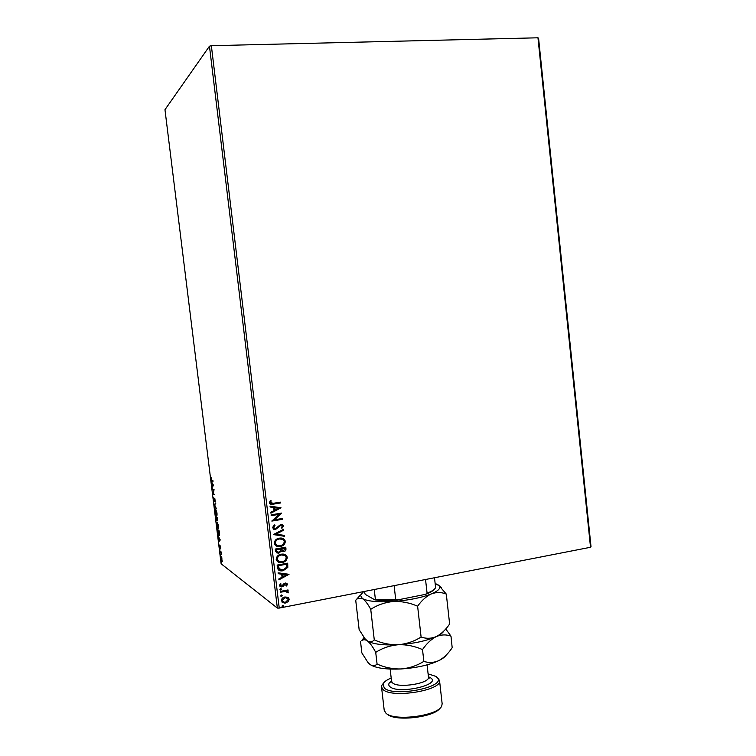 <?xml version="1.0" encoding="UTF-8"?>
<svg xmlns="http://www.w3.org/2000/svg" width="756" height="756" viewBox="0 0 756 756"><rect width="100%" height="100%" fill="white"/><g stroke="black" fill="none" stroke-linecap="round" stroke-linejoin="round"><path stroke-width="1.13" d="M287.734 597.278L289.264 599.253L288.272 601.71L284.171 603.118L281.317 600.784C281.534 598.667 282.725 597.401 284.908 596.994L287.734 597.278M280.325 591.409L288.017 589.945L288.112 590.767L286.978 590.984L288.414 592.175L288.234 592.846L287.365 592.61L285.664 591.362L280.419 592.231L280.325 591.409M287.46 584.208L286.562 586.004L285.844 585.645L286.524 584.435L285.39 583.83L283.075 586.382L281.251 586.939L279.474 585.56L280.315 583.66L281.09 584.001L280.41 585.286L281.78 586.061L284.105 583.5L285.872 582.961L287.46 584.208L286.562 586.004M277.452 567.586L277.15 565.082L287.686 563.163L287.809 567.406L283.094 570.761L281.686 570.903C279.285 571.007 277.868 569.901 277.452 567.586M275.212 549.064L285.777 547.193L285.957 548.714C286.07 550.359 285.295 551.341 283.642 551.653L281.279 551.039L278.369 553.279L275.477 551.218L275.212 549.064M273.464 534.53L283.623 529.257L283.727 530.154L276.034 534.161L284.36 535.39L284.464 536.297L273.464 534.53M271.196 515.677L271.092 514.845L281.686 513.078L274.437 519.807L282.328 518.474L282.432 519.306L271.848 521.092L279.077 514.363L271.196 515.677M273.322 503.298L280.372 502.145L280.467 502.976L273.322 504.148C271.432 504.791 270.109 504.337 269.353 502.768L270.336 500.529L271.206 500.812L270.45 502.589L273.322 503.298M279.248 608.079L277.348 608.07L221.111 563.768L164.969 109.686L209.459 46.192L211.359 45.71L279.248 608.079L590.521 547.268L537.97 37.8L538.574 38.178L591.031 546.815L590.521 547.268M211.359 45.71L537.97 37.8M281.052 507.824L270.894 513.182L270.78 512.275L274.05 510.602L273.681 507.56L270.147 507.011L270.034 506.095L281.052 507.824M272.368 527.726L274.39 524.9L275.014 525.486L273.445 527.48L275.43 528.68L280.797 524.38L283.491 525.883L281.96 528.274L281.232 527.735L282.413 526.053L280.949 525.203L275.515 529.512L272.368 527.726M279.257 538.187L279.616 538.13C282.47 537.705 284.379 538.754 285.343 541.296C285.031 544.254 283.349 545.974 280.306 546.465L279.673 546.55C276.932 546.871 275.118 545.794 274.248 543.309C274.579 540.389 276.252 538.678 279.257 538.187M281.185 554.205L281.988 554.101C284.653 553.827 286.411 554.895 287.261 557.285C286.949 560.234 285.277 561.963 282.234 562.464L281.137 562.596C278.595 562.747 276.942 561.661 276.176 559.345C276.516 556.425 278.18 554.706 281.185 554.205M289.028 574.305L278.926 579.843L278.822 578.935L282.064 577.206L281.704 574.191L278.189 573.71L278.076 572.812L289.028 574.305M280.75 588.65L281.714 589.17L280.637 590.049L279.956 589.5L280.75 588.65M281.515 594.981L282.47 595.501L281.374 596.371L280.712 595.832L281.515 594.981M282.753 605.291L283.717 605.802L282.583 606.681L281.96 606.142L282.753 605.291M221.848 557.739L221.971 561.708L220.922 558.675L221.243 556.69L221.848 557.739M220.005 551.077L221.319 552.05L221.593 554.394L220.005 551.077M220.761 547.372L220.743 548.544L220.355 546.522L219.949 547.968L219.401 545.019L219.854 547.287L220.242 545.832L220.761 547.372M217.605 531.676L217.359 529.644L219.145 530.816L219.505 534.208L218.947 535.654L217.775 531.648M215.744 516.603L217.52 517.68L217.482 520.695L217 519.627L216.717 520.742L215.744 516.603M214.288 504.781L215.696 502.938L214.713 505.074L216.414 508.722L214.298 504.895L215.762 503.43M212.389 489.453L212.304 488.773L214.061 489.642L213.296 493.403L214.685 494.755L212.937 493.848L213.693 490.096L212.389 489.453L212.852 489.047M211.784 480.126L212.946 480.655L213.031 481.336L211.784 480.759L211.037 477.329L211.784 480.126M277.348 608.07L209.459 46.192M213.523 485.324L212.134 487.422L212.19 483.566L211.425 481.666L213.523 485.324M213.551 499.187L213.683 497.41L214.175 500.623L214.798 498.421L215.318 501.776L214.893 499.111L214.25 501.304L213.712 499.158M215.621 509.005L216.972 512.899C217.152 515.176 216.981 516.131 216.462 515.781L215.12 511.859C214.95 509.638 215.11 508.693 215.621 509.005M217.237 522.103L218.597 526.053C218.767 528.246 218.616 529.2 218.115 528.898L216.726 524.91C216.556 522.698 216.726 521.763 217.237 522.103M220.27 539.982L218.843 541.655L218.909 537.96L218.134 535.928L220.27 539.982M219.873 549.036L220.015 550.16L219.873 549.036M220.506 554.195L220.657 555.32L220.506 554.195M221.546 562.596L221.697 563.721L221.546 562.596M212.994 481.014L211.841 480.154M212.568 486.807L212.049 486.684M212.549 486.609L212.994 485.966L212.493 486.051M212.71 483.897L212.634 485.843L213.494 485.267M212.634 485.843L213.107 485.172L212.398 483.944M214.647 494.396L212.937 493.848M213.438 493.772L212.918 493.696M214.042 489.945L212.89 489.378M214.846 504.904L214.298 504.895M216.877 515.639L216.518 515.148M215.573 509.638L215.725 509.081M216.377 515.11L216.792 512.823L215.696 509.676L215.29 511.944L216.377 515.11M217.189 517.841L216.008 517.387L216.632 520.062L216.67 517.794L216.008 517.387M217.548 517.936L216.849 517.898L217.397 520.015L216.849 517.898M217.17 517.709L216.67 517.794M218.503 528.737L218.153 528.246M217.18 522.736L217.322 522.169M217.993 528.198L218.418 525.959L217.303 522.774L216.906 524.995L217.993 528.198M219.344 535.503L218.966 535.012M219.174 531.043L217.624 530.438L218.853 534.974L219.042 531.373L217.624 530.438M219.287 541.173L218.749 540.927M219.249 540.833L219.712 540.332L219.212 540.427M219.401 538.329L219.363 540.266L220.185 539.822M219.363 540.266L219.845 539.737L219.127 538.376M221.347 552.249L220.09 551.748M222.283 561.443L222.358 560.933M221.357 557.37L221.432 556.86M221.678 557.304L221.083 558.797L221.877 561.018L221.338 557.37M280.221 502.173L280.467 502.976M280.315 502.91L270.289 504.11M271.045 500.765L270.535 502.012M270.383 501.946L270.45 502.589M270.298 502.523L270.988 503.307M280.911 507.89L270.875 513.04M270.138 506.964L273.681 507.56M278.51 508.306L274.664 507.663L275.099 510.064L278.51 508.306L274.815 507.739L275.099 510.064M281.544 513.182L274.437 519.807M282.186 518.503L282.432 519.306M282.271 519.23L271.829 520.988M271.177 515.583L279.077 514.363M274.352 524.929L275.014 525.486M274.853 525.401L273.445 527.48M273.294 527.395L274.097 528.472M282.46 524.541L283.491 525.883M283.33 525.807L281.827 528.17M281.799 525.278L280.949 525.203M280.788 525.118L279.635 525.93M279.484 525.855L278.709 527.14M278.558 527.055L275.515 529.512M275.354 529.436L273.398 529.181M283.481 529.323L283.727 530.154M283.566 530.069L276.034 534.161M284.209 535.371L284.464 536.297M284.303 536.212L273.474 534.605M283.377 538.688L285.343 541.296M285.182 541.211C284.87 544.169 283.198 545.889 280.155 546.38L280.306 546.465M280.155 546.38L275.931 545.794M282.64 539.397L279.21 538.924C276.8 539.312 275.458 540.672 275.175 543.006L276.715 545.142M280.211 545.634C282.621 545.246 283.982 543.876 284.265 541.523C283.491 539.482 281.96 538.631 279.673 538.971L279.361 539.019C276.961 539.397 275.609 540.757 275.326 543.091C276.025 545.095 277.471 545.974 279.682 545.709L280.211 545.634M285.626 547.212L285.796 548.62C285.91 550.264 285.135 551.247 283.481 551.559L283.642 551.653M283.481 551.559L281.638 551.332M278.784 553.222L281.279 551.039M278.624 553.127L276.412 552.816M276.356 550.557L278.69 552.4L280.419 550.755L280.334 548.998L276.242 549.603L277.187 552.126M281.308 549.139L283.528 550.831L284.795 548.204L281.26 548.714L282.082 550.585M281.26 548.714L281.468 549.234M284.795 548.204L281.412 548.809M276.242 549.603L276.516 550.642M280.334 548.998L276.403 549.697M285.456 554.762L287.261 557.285M287.1 557.191C286.789 560.139 285.116 561.869 282.073 562.37L282.234 562.464M282.073 562.37L277.688 561.717M284.71 555.471L281.128 554.932C278.728 555.329 277.386 556.69 277.102 559.024L278.52 561.084M282.139 561.642C284.549 561.236 285.9 559.865 286.184 557.512C285.503 555.603 284.105 554.743 281.988 554.942L281.289 555.027C278.888 555.424 277.546 556.794 277.263 559.128C277.868 560.999 279.2 561.878 281.251 561.746L282.139 561.642M287.545 563.192L287.809 567.406M287.649 567.312L283.094 570.761M282.933 570.657L278.737 570.137M278.822 568.663L282.99 569.929L286.77 567.161L286.713 564.184L278.18 565.611L279.625 569.466M286.713 564.184L278.331 565.715L278.973 568.767M288.877 574.333L278.907 579.663M278.18 573.624L281.704 574.191M286.496 574.834L282.668 574.239L283.103 576.648L286.496 574.834L282.829 574.343L283.103 576.648M286.401 585.891L285.863 585.626M286.155 583.934L285.39 583.83M285.239 583.726L284.719 584.161M284.558 584.048L283.075 586.382M282.914 586.278L281.912 586.883M281.761 586.769L279.994 586.495M280.901 583.915L280.41 585.286M280.259 585.182L280.684 585.805M286.826 583.226L287.299 584.095M281.553 589.056L280.92 590.03M280.76 589.916L280.107 589.831M287.866 589.973L288.112 590.767M287.951 590.653L286.978 590.984M287.819 591.324L288.414 592.175M288.253 592.061L288.234 592.846M288.074 592.732L287.393 592.553M287.034 591.655L285.664 591.362M285.503 591.249L280.4 592.09M282.319 595.378L281.676 596.352M281.515 596.238L280.863 596.153M288.206 597.542L289.264 599.253M289.104 599.13L288.272 601.71M288.112 601.587L285.636 603.042M285.475 602.919L282.158 602.352M287.545 598.223L284.842 597.703L282.101 600.481L282.876 601.719M285.532 602.22L288.329 599.432L286.118 597.75L285.003 597.826L282.262 600.604L284.36 602.277L285.532 602.22M283.557 605.679L282.924 606.662M282.763 606.539L282.101 606.444M434.502 577.745L435.588 587.478C434.917 589.349 432.073 591.258 427.083 593.214L425.448 594.358L397.552 599.943C388.66 600.718 381.1 600.699 374.863 599.877L365.176 594.329L364.297 591.466M425.534 579.502L427.083 593.214M394.122 585.635L395.7 599.48L397.552 599.943M374.863 599.877L375.392 599.423C381.128 600.066 387.894 600.084 395.7 599.48M374.248 589.519L375.392 599.423M434.502 589.085C433.292 590.842 430.268 592.6 425.448 594.358M391.183 678.037C386.675 679.909 383.935 681.903 382.961 684.01L384.341 688.14C394.292 697.315 446.229 687.053 437.45 677.801L435.947 676.431L428.094 673.832M437.299 677.442L439.529 680.466C442.506 690.256 392.515 698.572 383.245 689.727L381.534 687.072L381.808 685.39L383.339 683.301M440.105 708.003C434.983 717.255 394.934 721.961 387.355 714.203M381.534 687.072L384.218 710.356L385.957 713.192C394.245 721.706 438.697 715.79 441.769 705.802L442.147 703.76L439.529 680.466M446.305 594.103L449.631 623.983C445.756 629.757 441.315 633.963 436.288 636.59C431.251 638.688 426.195 638.829 421.101 637.034L417.614 606.208C421.791 600.34 426.412 596.219 431.487 593.847C436.562 592.024 441.495 592.109 446.305 594.103L438.565 585.002M421.101 637.034C414.193 641.4 406.596 643.961 398.308 644.726C390.068 644.972 382.054 643.356 374.277 639.888L370.742 609.317C377.527 604.932 385.069 602.324 393.366 601.483C401.625 601.181 409.714 602.749 417.614 606.208M374.277 639.888C372.254 642.109 369.92 642.411 367.274 640.804L365.006 638.735L359.147 629.682L355.717 600.264L357.437 598.676L362.37 598.563C365.053 600.358 367.841 603.94 370.742 609.317M435.116 583.263L439.501 586.098C440.654 588.489 437.979 591.069 431.487 593.847C421.593 597.741 408.883 600.283 393.366 601.483C378.104 602.352 367.775 601.379 362.37 598.563L360.329 595.123L355.717 600.264M443.923 630.948C442.827 632.829 440.285 634.709 436.288 636.59C426.46 640.908 413.806 643.621 398.308 644.726C383.075 645.454 372.727 644.15 367.274 640.804L367.01 640.615M357.437 598.676L363.598 591.598M364.005 637.516L361.774 640.625C363.362 639.425 365.195 639.481 367.274 640.804C369.977 642.883 372.793 646.739 375.723 652.352C382.498 648.043 390.03 645.492 398.308 644.726C406.558 644.471 414.628 646.096 422.519 649.593C426.658 643.526 431.251 639.198 436.288 636.59C441.315 634.52 446.22 634.378 450.992 636.165L445.747 628.964M446.305 654.98C445.104 656.86 442.657 658.712 438.971 660.546C429.191 665.091 416.556 667.898 401.086 668.956C385.853 669.608 375.505 668.115 370.024 664.467L368.059 662.625L361.85 652.919L360.546 641.674M450.992 636.165L452.183 647.703C448.346 653.534 443.942 657.805 438.971 660.546C433.963 662.766 428.926 663.05 423.851 661.377C416.953 665.705 409.365 668.228 401.086 668.956C392.846 669.164 384.842 667.529 377.074 664.042C375.033 666.102 372.68 666.244 370.024 664.467M377.074 664.042L375.723 652.352M423.851 661.377L422.519 649.593M212.351 480.721L211.85 480.797M221.026 551.984L220.525 552.069M391.57 681.477L390.965 682.432L391.561 681.326L392.704 683.037C398.771 688.518 430.268 683.273 428.463 677.121L427.083 664.864M428.416 676.714L430.372 677.688C442.26 684.577 398.951 694.566 390.077 686.835C387.932 685.049 388.404 683.074 391.513 680.92M211.784 480.759L212.285 480.684M437.45 677.801L438.877 678.888M428.463 677.121L429.295 678.066L428.491 677.272M439.501 586.098L441.249 587.459M364.165 637.724L361.774 640.625M391.561 681.326L390.153 669.069M382.961 684.01L381.808 685.39"/></g></svg>
